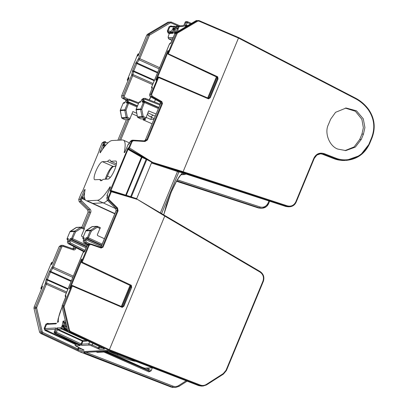 <?xml version="1.0" encoding="UTF-8"?>
<svg xmlns="http://www.w3.org/2000/svg" width="408" height="408" viewBox="0 0 408 408"><rect width="100%" height="100%" fill="white"/><g stroke="black" fill="none" stroke-linecap="round" stroke-linejoin="round"><path stroke-width="0.61" d="M102.826 351.431L104.162 352.033L97.395 352.39L96.058 351.788M104.162 352.033L104.448 351.344M106.549 351.232L142.448 367.409L144.758 368.174L152.47 367.766M135.721 361.299A16.111 1.948 22.5 0 1 117.285 355.108L108.467 351.13M108.186 179.051A9.843 2.402 -65.7 0 0 114.368 170.437A9.843 2.402 -65.7 0 0 115.964 161.048A9.843 2.402 -65.7 0 0 115.663 160.997L110.573 161.267A11.332 2.764 -65.7 0 0 109.956 160.043A11.332 2.764 -65.7 0 0 109.609 159.982A11.332 2.764 -65.7 0 0 107.518 161.43L102.428 161.701A9.843 2.402 -65.7 0 0 96.252 170.294A9.843 2.402 -65.7 0 0 94.641 179.699A9.843 2.402 -65.7 0 0 94.947 179.755L100.042 179.484A11.332 2.764 -65.7 0 0 100.643 180.703A11.332 2.764 -65.7 0 0 103.097 179.321L108.186 179.051M85.022 190.011L84.415 189.853L85.119 189.501A31.401 7.66 114.3 0 0 86.175 200.649L91.892 203.23A31.401 7.66 -65.7 0 0 92.866 203.398L87.144 200.818A31.401 7.66 114.3 0 1 86.175 200.649M110.155 187.058L109.92 186.956A31.401 7.66 114.3 0 1 97.43 200.277L87.144 200.818M109.92 186.956L110.17 186.706L110.349 187.272M110.818 190.857L128.204 148.859A0.586 0.566 -93 0 1 127.969 148.109L110.237 190.296L110.129 191.184L110.711 191.153L110.67 191.51L108.038 197.86L106.845 197.921L107.329 196.748L107.37 194.458L110.369 187.221M127.842 145.039L124.863 152.225L124.369 152.643M105.432 145.559L104.117 144.983L103.943 145.809L102.816 145.437L104.117 144.983L104.229 144.488L103.102 144.116L99.975 152.286L100.256 152.271L100.174 152.801L100.414 152.577A31.401 7.66 114.3 0 1 112.118 140.531L122.4 139.99A31.401 7.66 114.3 0 1 123.374 140.158A31.401 7.66 114.3 0 1 124.17 152.556M99.455 150.103L99.139 150.113L102.122 142.917L103.632 142.836L103.102 144.116M99.47 150.119L82.375 191.648L81.702 192.214L78.718 199.41L79.162 201.613L80.672 201.532L80.233 199.328L78.718 199.41M110.573 161.267L116.423 163.838M129.734 142.657L130.244 141.428L132.115 141.586L129.484 147.936L128.806 147.716L127.969 148.109A0.586 0.556 -106.6 0 0 128.204 148.859L128.795 148.828L152.714 162.41L129.484 147.936L128.795 148.828A0.586 0.566 -93 0 1 128.551 148.079M171.345 42.203L174.879 33.675L176.072 33.609L167.861 53.433L168.152 54.203L177.302 33.186L197.681 21.155L198.839 21.078L238.481 38.046L183.121 171.702L152.714 162.41M217.694 76.786L217.27 77.148L217.357 78.718L218.035 78.943L217.694 76.786L167.805 53.565M217.27 77.148L217.357 78.718L209.605 97.441L210.278 97.665L218.035 78.943M209.197 98.058L209.605 97.441L208.615 98.359L208.539 98.889L210.278 97.665M168.239 51.189A0.586 0.418 9.5 0 1 168.285 50.903C168.269 50.276 167.984 50.516 167.433 51.622L155.999 79.228C155.637 80.325 155.729 80.549 156.274 79.892L157.978 77.296L150.965 94.217L149.772 94.279L152.378 87.694L152.25 87.287L151.807 87.312L151.909 86.425L169.259 44.548L171.365 42.152M156.565 79.407L155.999 79.228M168.091 51.842L167.433 51.622M156.59 79.978L156.147 80.009L158.003 77.209A0.586 0.311 33.2 0 0 157.978 77.296L208.539 98.889M208.615 98.359L158.727 76.99L151.643 94.437L152.235 96.191L161.818 101.567L162.491 103.571L147.416 139.97L145.019 141.494L133.401 140.765L133.278 140.189L144.901 140.918L145.019 141.494M130.305 196.921L130.514 196.636L131.31 196.957L146.804 159.543L151.878 162.308M361.253 139.419L363.487 134.023L364.925 127.515L363.293 118.845L356.485 110.808L346.101 108.008L335.56 112.317L330.648 119.182L328.415 124.573C324.181 132.692 329.322 146.161 337.763 149.073L345.8 150.588L355.332 147.099L361.253 139.419L359.703 139.5L361.937 134.105L363.365 127.75L361.876 119.294L355.409 111.267L345.265 108.074M152.398 162.308L287.002 206.433L289.649 206.785L293.551 205.403L296.183 202.072L314.252 158.396L316.858 155.081L320.754 153.694L323.774 154.178L335.208 158.625L346.142 160.385L360.284 155.361L369.76 143.32L371.969 137.94C375.773 127.816 374.646 118.31 368.582 109.421C365.012 104.581 360.606 100.791 355.363 98.053L238.563 37.521L238.481 38.046L355.281 98.573C360.448 101.271 364.783 105.004 368.296 109.772C374.233 118.473 375.34 127.781 371.611 137.695L369.378 143.091C364.232 156.376 348.366 163.404 335.565 158.064L324.136 153.622C319.561 152.317 316.149 153.826 313.895 158.156L295.8 201.843C293.969 205.428 291.149 206.769 287.334 205.867L183.121 171.702M345 150.613L354.093 146.931L359.703 139.5M197.681 21.155L197.243 20.655L198.915 20.548L238.563 37.521L198.925 20.558L198.839 21.078M198.915 20.548L195.978 20.721L197.243 20.655L176.868 32.686L177.302 33.186M128.806 147.716L131.437 141.362L133.079 140.189L144.906 140.923M132.08 140.25L130.203 141.443L131.871 140.25L133.079 140.189M170.881 43.08A0.979 0.944 87 0 0 170.345 43.61M152.255 88.067A0.979 0.944 -93 0 1 152.25 87.287M151.679 162.44L136.675 198.665L131.31 196.957L131.264 197.263L111.399 190.827L111.343 191.729L110.67 191.51M111.343 191.729L137.389 199.4L164.745 216.061L109.385 349.712L70.329 331.322L69.59 330.393L64.01 306.699L72.287 286.013L122.181 307.382L123.915 306.163L131.672 287.436L131.335 285.284L82.171 262.15L89.184 245.228L90.811 244.474L101.143 248.049L103.005 247.187L118.08 210.788L117.504 207.922L109.023 199.624L108.712 198.084L111.343 191.729M84.981 250.701L87.312 245.07L88.505 245.009L81.498 261.931L81.794 262.701L82.171 262.15L81.442 262.064L81.865 259.534A0.586 0.418 9.5 0 1 81.921 259.396C81.906 258.769 81.62 259.014 81.07 260.12L69.635 287.727C69.273 288.823 69.365 289.043 69.916 288.39L71.614 285.789L63.403 305.612L62.21 305.674L65.698 297.254M81.437 262.171L81.768 262.696L130.927 285.824L130.999 287.212L130.912 285.646L131.335 285.284M131.136 286.37L123.242 305.939L123.915 306.163M122.839 306.556L123.242 305.939L122.257 306.852L122.181 307.382M130.999 287.212L131.672 287.436M81.875 259.682A0.586 0.418 9.5 0 1 81.865 259.534L82.146 259.799M70.202 287.9L69.635 287.727M81.728 260.335L81.07 260.12M70.227 288.476L69.783 288.502L71.645 285.702A0.586 0.311 33.2 0 0 71.614 285.789L72.287 286.013L72.364 285.483L122.257 306.852M70.329 331.322L69.941 331.867L68.881 330.541L69.59 330.393M64.01 306.699L63.306 306.847L68.881 330.541L67.616 330.608L68.672 331.939L69.941 331.867L109.002 350.263L109.385 349.712L200.267 385.04L199.905 385.596L198.778 385.657L202.924 386.08L199.905 385.596L109.002 350.263L79.784 351.783L172.849 387.539M136.675 198.665L137.389 199.4M130.529 196.993L146.304 158.916M111.399 190.827L111.42 190.827A0.586 0.566 87 0 0 111.2 190.801L111.2 190.801A0.586 0.566 87 0 0 110.711 191.153M107.309 196.799L106.804 197.936L107.284 200.124L108.482 200.063L108.038 197.86L108.712 198.084M84.522 251.578A0.979 0.944 87 0 0 83.982 252.108L85.002 250.645M65.719 297.197L65.892 295.785A0.979 0.944 87 0 0 65.892 296.565M146.003 159.242L146.074 158.809L142.055 156.927L141.984 157.361L146.258 159.344L146.804 159.543L147.007 159.263M314.252 158.396L296.183 202.072C294.867 204.928 292.689 206.504 289.649 206.785L285.937 206.489L179.77 171.895A0.586 0.576 -45.7 0 0 179.066 172.247L179.489 171.885M320.754 153.694L320.759 153.694C317.75 153.969 315.593 155.535 314.272 158.391L313.895 158.156M335.565 158.064L335.208 158.625L333.999 158.686L346.147 160.385C357.133 159.355 365.007 153.668 369.76 143.32L369.378 143.091M84.66 352.39L84.257 352.808L172.36 387.054L175.379 387.539L178.964 386.386L178.709 385.55C176.883 386.662 174.966 386.855 172.961 386.126L172.36 387.054L171.227 387.115L79.846 351.803L40.627 333.423L42.136 333.341L79.014 350.487L84.053 350.217L75.74 345.78L80.167 345.545L54.631 333.224M202.944 386.08L206.494 384.928L202.924 386.08M223.288 373.585L223.441 374.085L206.494 384.928L223.421 374.095L226.404 370.525L226.027 370.296L223.288 373.585L206.341 384.428C204.408 385.601 202.383 385.805 200.267 385.04M226.394 370.505L263.277 281.464C264.624 277.302 263.548 273.982 260.044 271.514L144.937 203.842M116.153 165.23L107.518 161.43M100.042 179.484L101.954 180.367M85.027 189.985L84.696 189.837M107.528 196.177A0.979 0.944 -93 0 1 107.498 195.33M107.549 196.115L107.329 196.748M130.397 196.947L110.619 190.832A0.586 0.566 87 0 0 110.129 191.184M130.514 196.636L110.237 190.296M128.204 148.859L141.744 156.764L141.454 157.111L127.332 149.027M129.229 143.55A0.979 0.944 87 0 0 128.734 144.06L129.759 142.601M100.256 152.271L100.526 152.393M103.963 141.739L102.122 142.917M42.682 286.38L40.861 288.619L40.928 288.089L51.377 262.854L51.806 262.492L51.454 264.568L51.882 264.205L59.191 246.559L60.7 246.478L62.332 245.305L63.051 245.407L62.99 246.315L61.827 246.85L60.7 246.478L52.29 266.786L49.327 271.677L46.257 279.092L45.212 283.876L35.598 307.086L36.725 307.459L46.334 284.249L45.212 283.876M62.332 245.305L60.823 245.381L59.191 246.559M72.843 248.788L73.828 246.549M81.794 227.312L88.092 212.114L87.649 209.911L79.162 201.613M99.47 150.302L99.139 150.113M117.866 140.23L126.378 119.687M126.016 100.246L122.497 98.272L124.001 98.19C123.104 97.578 122.823 96.742 123.16 95.686L124.287 96.058L132.697 75.755L131.575 75.378L123.16 95.686L121.65 95.768C121.319 96.823 121.604 97.655 122.497 98.272M121.65 95.768L128.959 78.122L129.04 77.591L128.821 77.79L127.204 80.116L127.99 80.458M127.225 80.121L137.741 54.356L138.164 53.994L137.817 56.069L138.246 55.712L146.752 35.165L148.262 35.083L149.058 34.16L149.787 34.996L149.389 35.455L148.262 35.083L138.654 58.293L135.691 63.179L132.615 70.594L131.575 75.378M149.787 34.996L170.161 22.96L169.437 22.124L149.058 34.16L147.548 34.241L146.752 35.165M147.548 34.241L167.928 22.205L171.115 22.022L170.993 22.909L179.301 26.464M171.141 22.042L180.127 25.888L171.115 22.022L167.928 22.205M42.248 331.77L36.674 308.076L35.496 308.32L41.075 332.015L42.248 331.77L42.779 332.433L42.136 333.341L41.075 332.015L39.566 332.097L40.627 333.423M39.566 332.097L33.992 308.402L35.496 308.32L35.598 307.086L34.088 307.163L33.992 308.402M34.088 307.163L42.682 286.09M85.415 200.048L80.758 198.053L80.233 199.328L81.355 199.706L82.192 197.921L81.58 196.707L80.758 198.053M161.599 213.629L178.837 172.023A0.586 0.576 -45.7 0 1 179.54 171.671L179.857 171.921M136.823 199.028L160.823 213.175M179.066 172.247L177.495 171.523L160.354 212.899M171.212 387.11L175.384 387.539L178.964 386.386L187.129 381.159L178.984 386.361M322.254 154.056L320.255 153.739M179.54 171.671L177.827 170.957L177.495 171.523L151.414 162.976M136.19 199.237L136.262 198.864M125.608 195.406L141.454 157.111L141.984 157.361L126.154 195.58M182.789 172.9L183.197 173.273L182.595 173.012M184.258 173.359A1.958 1.913 144.2 0 1 183.197 173.273L183.942 174.303A1.958 1.913 -35.8 0 0 185.956 173.915M156.142 113.995L148.716 110.981M147.864 112.878L155.254 116.137M137.46 116.841L143.198 116.413L146.039 117.749L148.471 111.262L148.961 110.91M159.88 104.968L145.299 99.338L144.106 99.863L142.979 99.491L142.219 101.699L142.377 102.209A0.979 0.944 87 0 1 143.193 101.618L144.335 101.556A0.979 0.944 87 0 1 144.753 101.633L141.805 109.385L136.088 109.813M142.377 102.209L143.524 102.148L140.678 109.013L141.805 109.385L143.198 116.413L142.55 117.32L137.94 117.529M146.039 117.749L145.432 118.677L140.867 118.917L137.97 117.555L137.425 116.856L136.109 109.267L138.995 102.388A0.979 0.944 -93 0 1 139.806 101.796L140.689 101.75M152.368 367.771L151.144 370.719L150.175 371.372A0.979 0.944 -93 0 1 149.756 371.295C150.078 371.198 149.481 370.806 147.971 370.112L105.325 351.298M150.853 371.05L148.889 371.866L103.958 352.043M86.073 230.494L90.658 230.219L96.517 226.45L91.968 226.69A0.979 0.944 -93 0 1 92.417 226.547L96.966 226.307L97.41 226.384L97.277 227.266L96.517 226.45A0.979 0.944 87 0 1 97.374 226.379L100.327 227.633L97.308 234.779L97.594 235.569L104.474 238.731M83.436 240.475L84.221 238.211L84.063 237.706L82.916 237.767L85.762 230.903L90.29 230.663A0.979 0.944 87 0 1 90.658 230.219L91.418 231.035L87.934 238.813L101.801 245.193M83.987 239.022L83.344 239.022M92.417 226.547L85.762 230.903A0.979 0.944 -93 0 1 86.129 230.459L91.917 226.726M84.415 189.853L81.58 196.707L82.707 197.079L82.192 197.921L84.92 199.175M153.969 119.243L150.761 119.411L146.171 117.402M136.721 113.256L132.845 111.557L129.601 119.513L124.981 119.728M132.039 113.715L137.261 116.025M143.509 118.779L145.569 119.687L143.035 119.825L143.468 118.779M152.082 123.792L143.035 119.825M150.761 119.411L151.623 117.336M138.44 103.642L129.474 100.174L128.28 100.705L127.153 100.332L126.393 102.541L126.551 103.046A0.979 0.944 87 0 1 127.367 102.459L128.51 102.398A0.979 0.944 87 0 1 128.928 102.474L125.975 110.221L120.258 110.65M121.63 117.677L127.367 117.249L126.725 118.157L122.114 118.366M170.085 31.748L170.396 31.079L170.09 31.819M170.993 26.469L169.759 26.979L168.009 31.207L170.396 31.079L168.754 35.037L168.198 36.929L168.438 37.689A0.979 0.944 87 0 0 168.927 38.974L172.038 40.448M173.053 38A0.979 0.944 -93 0 1 173.114 37.439L173.262 37.485M179.398 26.347A0.979 0.291 28.7 0 0 179.341 26.393A0.979 0.291 28.7 0 0 179.336 26.474L183.513 26.255L183.677 25.786M178.556 27.892A0.979 0.291 28.7 0 0 178.49 27.943A0.979 0.291 28.7 0 0 178.485 28.019L178.265 28.555A0.979 0.643 -168.4 0 0 178.174 28.744L177.643 31.574M175.965 32.711L174.201 33.252L176.746 26.612A0.979 0.944 -93 0 1 177.975 26.102L178 26.607A0.979 0.505 -164.5 0 0 176.746 26.612L176.032 26.648A0.979 0.291 -151.3 0 1 176.037 26.566A0.979 0.291 -151.3 0 1 176.093 26.52M175.129 33.201L174.201 33.252C174.874 32.176 175.496 31.702 176.072 31.824L176.73 32.115M175.501 32.635L175.884 32.614M178.99 27.04L178 26.607L177.444 28.509L176.322 28.137A0.979 0.505 15.5 0 1 177.577 28.132L178.276 28.443M175.251 28.065A0.979 0.291 28.7 0 0 175.19 28.116A0.979 0.291 28.7 0 0 175.18 28.198L173.252 32.783M173.395 32.507L173.063 33.308L169.932 33.476C170.85 32.416 171.61 31.946 172.212 32.074L173.655 29.738A0.979 0.449 -148.3 0 1 172.798 28.84L173.018 28.31A0.979 0.505 15.5 0 1 174.272 28.305L174.976 28.621M171.503 32.849L173.262 32.757M171.987 32.92L169.932 33.476L172.798 28.84L174.599 29.524M174.374 30.065L173.655 29.738L174.139 28.682L173.018 28.31L173.441 26.785A0.979 0.505 15.5 0 1 174.701 26.78L174.139 28.682L174.823 28.988M171.941 32.824L172.212 32.074L173.339 32.569M169.32 33.594L168.116 33.038L167.331 30.983L169.08 26.76L173.441 26.785A0.979 0.944 -93 0 1 174.67 26.275L174.701 26.78L175.685 27.214M185.762 25.587L187.94 25.475M186.211 25.663L184.554 26.199L186.272 25.133L187.15 25.515M183.773 25.622L185.166 22.261L186.206 22.21L187.333 22.583L186.16 25.566M169.08 26.76L171.054 25.939L171.926 26.321M56.488 323.279A0.979 0.944 87 0 0 55.779 323.855L56.595 323.269M66.05 324.023L65.239 325.987L66.361 326.359L66.183 326.737A0.979 0.291 -151.3 0 1 65.239 325.987L64.388 327.532A0.979 0.291 28.7 0 0 65.331 328.287L64.877 328.817L67.437 330.001M63.602 327.864A0.979 0.505 15.5 0 1 63.597 327.7A0.979 0.505 15.5 0 1 63.673 327.573L64.388 327.532A0.979 0.944 -93 0 0 64.877 328.817L64.102 328.828M65.035 323.712L63.913 323.197L64.02 322.891L64.398 322.34L65.407 322.805M67.534 330.419L64.163 328.858A0.979 0.944 87 0 1 63.673 327.573L64.097 326.043A0.979 0.505 -164.5 0 0 64.02 326.176A0.979 0.505 -164.5 0 0 64.02 326.324M65.341 320.979L63.087 321.096L62.154 325.63A0.979 0.643 11.6 0 1 63.444 325.482L63.913 323.197L63.087 321.096L64.398 322.34L65.627 322.274M64.163 325.803L63.444 325.482L62.878 326.915A0.979 0.291 -151.3 0 1 61.934 326.16L61.083 327.706L56.906 327.93L57.819 329.195L82.584 340.583L86.312 340.389L61.572 328.996A0.979 0.944 -93 0 1 61.083 327.706A0.979 0.291 -151.3 0 0 62.026 328.46L61.572 328.996L57.819 329.195L57.436 329.74L56.906 327.93L55.253 331.918L54.213 331.974L55.559 328.72M57.814 321.876L58.39 321.973C57.956 319.245 58.961 314.849 61.394 308.785L62.118 307.102M55.554 328.654L55.865 327.986L44.834 328.567L46.583 324.345L55.779 323.855M89.653 341.884L88.868 343.781L81.717 344.158L81.049 343.908L82.584 340.583A0.586 0.566 87 0 1 82.875 341.358L86.603 341.159A0.586 0.566 87 0 0 86.312 340.389L86.516 340.241M82.192 345.438A0.979 0.944 87 0 1 81.717 344.158L82.875 341.358L57.436 329.74L56.375 332.291L81.049 343.908L80.401 344.816L82.192 345.438L89.347 345.061A0.979 0.944 87 0 1 88.868 343.781L92.233 344.928L91.586 345.836L99.613 349.396L104.514 349.136L103.576 348.468L68.641 331.928L103.576 348.468M102.433 347.937L98.466 347.866L97.823 348.774M110.109 351.4L108.798 351.064L83.66 352.395L84.257 352.808L84.374 352.079M70.247 231.336L74.832 231.056L80.692 227.287L76.143 227.531A0.979 0.944 -93 0 1 76.592 227.384L81.141 227.144L81.58 227.22L81.452 228.103L80.692 227.287A0.979 0.944 87 0 1 81.549 227.215L84.502 228.475L81.483 235.615L81.768 236.405L83.176 237.058M67.611 241.312L68.396 239.052L68.238 238.542L67.091 238.604L69.931 231.739L74.465 231.499A0.979 0.944 87 0 1 74.832 231.056L75.587 231.871L72.109 239.649L86.736 246.381M68.156 239.858L67.519 239.858M76.592 227.384L69.931 231.739A0.979 0.944 -93 0 1 70.303 231.295L76.087 227.562M75.235 344.337L44.941 330.404L44.161 328.343L45.91 324.12L47.884 323.299L47.772 323.733M186.93 26.071L184.554 26.199L186.206 22.21A0.979 0.944 -93 0 1 187.43 21.695L187.333 22.583L190.521 23.945M269.622 201.18L268.653 203.526L266.332 206.611L262.12 208.243L259.457 207.891A0.979 0.26 -71.8 0 0 260.013 206.948L177.291 179.831M55.682 328.353L54.213 331.974A0.979 0.944 87 0 0 54.692 333.254L55.733 333.203A0.979 0.944 -93 0 1 55.253 331.918L56.375 332.291L55.733 333.203L80.401 344.816M83.66 352.395A0.586 0.566 -93 0 0 83.885 352.43L108.997 351.099L110.16 351.421L109.023 351.099A0.586 0.566 -93 0 1 108.798 351.064M81.977 349.024L77.872 348.957L77.224 349.865M78.091 344.352L75.148 344.546C75.251 346.3 74.985 345.28 76.883 346.611L76.913 346.616M176.74 180.775L259.457 207.891L258.371 207.947L261.043 208.299L258.386 207.947L176.475 181.254M103.515 348.442L104.188 348.789M52.525 262.655L51.78 262.308L52.464 262.798M138.888 54.157L138.144 53.81L138.827 54.3M117.621 354.302L117.285 355.108M116.204 161.236L115.663 160.997M127.862 144.988L128.734 144.06M132.115 141.586L133.401 140.765M174.854 33.726L175.669 32.752L176.868 32.686L176.072 33.609L176.746 33.833M217.5 77.872L217.357 78.718M208.34 98.241L217.051 77.214M207.687 97.961L216.403 76.913M156.922 78.861L168.076 51.938M167.861 53.433L168.285 50.903M285.891 206.474L287.002 206.433L287.334 205.867M149.751 94.335L149.772 94.279C149.435 95.334 149.716 96.171 150.613 96.783L151.812 96.716C150.909 96.104 150.629 95.273 150.965 94.217L151.643 94.437M161.818 101.567L161.395 102.092L151.812 96.716L152.235 96.191M147.416 139.97L146.742 139.745L161.818 103.346L160.558 103.413L160.14 102.158L161.395 102.092L161.818 103.346L162.491 103.571M145.457 139.862L144.356 140.887L145.483 139.811L146.742 139.745L144.896 140.918M170.855 43.039L170.712 43.044A0.979 0.944 87 0 0 169.896 43.636M152.128 88.5A0.979 0.944 -93 0 1 151.807 87.312M152.276 87.944L152.271 87.965A0.979 0.75 6.8 0 1 152.378 87.694M109.023 199.624L108.482 200.063L116.963 208.361L117.407 210.564L102.332 246.962L101.164 247.503L90.137 243.831L88.505 245.009L89.184 245.228M121.982 306.734L130.688 285.712M121.324 306.454L130.045 285.406M70.558 287.36L81.712 260.431M81.498 261.931L81.921 259.396M65.892 295.785L65.443 295.805L65.55 294.923L82.895 253.042L83.533 252.129L83.982 252.108M88.939 243.892L90.851 243.933L90.811 244.474M164.745 216.061L259.932 272.019C263.175 274.304 264.17 277.374 262.92 281.224L226.027 370.296M259.932 272.019L260.044 271.514M136.853 199.058L131.264 197.263M118.08 210.788L116.147 210.63L115.709 208.427L116.963 208.361L117.504 207.922M100.822 247.381L101.072 247.029L103.005 247.187M101.164 247.503L101.143 248.049M101.516 247.549L101.194 247.508L101.516 247.549M67.611 330.582L62.108 306.913L63.306 306.847L63.403 305.612L64.082 305.837M87.292 245.121L88.934 243.897L87.276 245.086L84.395 251.654L84.798 251.517M84.497 251.532L84.349 251.542A0.979 0.944 87 0 0 83.533 252.129M65.764 296.999A0.979 0.944 -93 0 1 65.443 295.805M66.014 296.188A0.979 0.75 -173.2 0 0 65.912 296.463L65.912 296.432M62.189 305.73L62.108 306.913L58.186 318.587L57.523 322.478M177.827 170.957L151.72 162.399M142.055 156.927L141.744 156.764M296.183 202.072L295.8 201.843M361.937 134.105L363.487 134.023M368.296 109.772L368.608 109.431C365.033 104.591 360.626 100.796 355.383 98.058L355.281 98.573M355.363 98.053L238.583 37.536M322.774 154.234L323.774 154.178L324.136 153.622M371.969 137.94L371.611 137.695M369.76 143.32L371.994 137.929C375.793 127.811 374.666 118.31 368.608 109.431L368.582 109.421M185.145 22.318L185.166 22.261A0.979 0.944 87 0 1 185.982 21.675L187.461 21.7L191.439 23.399L187.481 21.716M175.669 32.752L195.978 20.721L175.669 32.752M160.084 102.127L150.552 96.747M152.271 87.965L149.736 94.294C149.44 95.462 149.721 96.288 150.578 96.773L160.104 102.153L160.517 103.428L145.442 139.827L160.538 103.464M89.347 345.061L91.586 345.836M206.494 384.928L206.341 384.428M263.277 281.464L262.92 281.224M115.709 208.427L107.243 200.114L115.709 208.427M101.046 247.08L116.127 210.681M175.619 32.783L174.838 33.691L170.758 43.161L171.156 43.024M62.103 306.882L67.58 330.602L68.641 331.928M102.428 161.701L113.047 166.372A9.95 2.428 -65.7 0 0 105.295 179.204M115.862 166.321L113.46 166.449A0.979 0.944 -93 0 1 113.047 166.372L115.892 166.219M97.43 200.277L103.148 202.852L92.866 203.398L114.898 213.562M115.943 208.758L103.148 202.852A31.401 7.66 -65.7 0 0 107.477 200.343M110.328 187.236L107.37 194.458M107.426 196.386A0.979 0.944 -93 0 1 107.263 195.345M129.387 143.351A0.979 0.581 35 0 0 129.275 143.453L130.223 141.479M129.55 143.473L129.275 143.453A0.979 0.581 35 0 0 129.214 143.626M129.249 143.494A0.979 0.944 87 0 0 128.5 144.075M129.316 143.489L128.265 144.177A0.979 0.581 35 0 0 128.204 144.345M129.535 143.014A31.401 7.66 -65.7 0 0 129.091 142.734A31.401 7.66 -65.7 0 0 129.076 142.729L129.571 142.943M102.372 149.593L103.943 145.809L104.882 146.222M104.111 144.865A0.979 0.75 -173.2 0 0 102.806 145.126M105.769 145.161L104.229 144.488L104.759 143.208L103.632 142.836L105.473 141.663A0.979 0.255 93.6 0 1 105.478 141.663A0.979 0.255 93.6 0 1 105.677 142.621L104.759 143.208M105.264 141.663L103.754 141.739M84.578 197.941L82.707 197.079L84.64 192.408M110.211 351.436L198.732 385.637M160.558 102.75A16.04 3.912 114.3 0 1 159.967 104.071M153.01 115.148A16.04 3.912 114.3 0 1 150.027 116.596L154.255 118.549M155.494 99.552L154.448 101.939M149.389 99.986L150.822 96.91M333.953 158.666L321.57 153.882M182.422 172.763L177.077 180.081L171.197 192.224L163.684 214.858M115.658 208.371L116.107 210.645L100.807 247.376M158.396 108.548L143.524 102.148A0.979 0.944 87 0 1 144.335 101.556L158.727 107.753M158.722 107.763L144.804 101.658M143.606 101.694L143.713 100.812L158.855 107.452M144.106 99.863L143.713 100.812L142.591 100.439M141.392 100.552L141.77 99.572L143.427 98.379L141.805 99.552L142.979 99.491L144.611 98.318L145.37 98.435L160.211 104.168L145.416 98.456M143.438 98.379L145.396 98.44L145.299 99.338M140.954 101.735L140.597 101.852L141.785 99.608M139.806 101.796L138.955 102.403L140.138 102.326A0.979 0.944 -93 0 1 140.734 101.776M140.138 102.326L141.418 100.501M143.524 101.439A0.979 0.75 -173.2 0 0 142.219 101.699M145.432 118.677L142.55 117.32A0.979 0.944 87 0 1 142.015 116.622L140.622 109.594A0.979 0.944 87 0 1 140.678 109.013L136.15 109.252A0.979 0.944 -93 0 0 136.094 109.834L137.465 116.861A0.979 0.944 -93 0 0 138.001 117.56L140.867 118.917M136.129 109.308L138.97 102.439M110.344 177.398L107.207 175.981M106.187 178.719L107.049 179.112M180.775 174.746L184.712 174.537A1.958 1.887 -93 0 1 183.875 174.384L183.942 174.303M180.948 174.542L183.875 174.384M149.129 367.945L148.609 369.199L146.125 368.103M150.991 370.78C151.429 370.658 150.634 370.132 148.609 369.199L147.971 370.112M104.377 351.512L149.756 371.295M148.889 371.866L149.272 371.321L150.175 371.372M100.164 228.5L97.277 227.266L91.418 231.035L90.29 230.663L87.445 237.527A0.979 0.944 87 0 0 87.934 238.813L86.787 238.874L101.592 245.682M101.174 246.697L86.149 239.787L86.787 238.874A0.979 0.944 -93 0 1 86.302 237.589L88.572 237.9L102.219 244.178M86.302 237.589L85.022 239.414L86.149 239.787L85.757 240.73L86.21 242L89.801 243.846M86.21 242L85.532 242.893L88.036 244.183M85.022 239.414L84.629 240.358C84.288 241.444 84.589 242.291 85.532 242.893L84.323 242.949C83.329 242.194 83.028 241.358 83.421 240.434L83.849 239.476M87.557 244.611L84.354 242.954C83.416 242.352 83.115 241.511 83.462 240.419L85.757 240.73M83.829 239.527L84.114 238.486A0.979 0.75 6.8 0 1 84.221 238.211M84.104 238.563A0.979 0.944 -93 0 1 84.063 237.706M83.37 239.047L83.405 239.052A0.979 0.944 -93 0 1 82.916 237.767L83.375 239.047M82.895 237.823L85.736 230.954M100.302 227.628L97.425 226.399M126.551 103.046L127.694 102.984L124.853 109.849L125.975 110.221L127.367 117.249L130.213 118.585M137.062 106.972L127.694 102.984A0.979 0.944 87 0 1 128.51 102.398L137.389 106.177L128.979 102.495M127.781 102.536L127.888 101.648L137.516 105.871M128.28 100.705L127.888 101.648L126.761 101.276M125.567 101.393L125.939 100.409L127.597 99.221L125.98 100.394L127.153 100.332L128.79 99.154L138.776 102.836L129.591 99.297M128.79 99.154L129.571 99.282L129.474 100.174M125.129 102.576L124.772 102.689L125.96 100.444M127.699 102.281A0.979 0.75 -173.2 0 0 126.393 102.541M129.601 119.513L126.725 118.157A0.979 0.944 87 0 1 126.184 117.458L124.797 110.435A0.979 0.944 87 0 1 124.853 109.849L120.324 110.089L123.165 103.224L124.312 103.163A0.979 0.944 -93 0 1 124.909 102.612M124.312 103.163L125.588 101.337M123.981 102.638L123.165 103.224A0.979 0.944 -93 0 1 123.981 102.638L124.863 102.592M125.037 119.758L122.176 118.402A0.979 0.944 -93 0 1 121.635 117.698L120.263 110.675A0.979 0.944 -93 0 1 120.324 110.089L121.599 117.693L122.145 118.397L125.006 119.753M120.299 110.145L123.145 103.28M168.754 35.037L170.207 31.447M168.718 35.052L168.096 37.205A0.979 0.75 6.8 0 1 168.198 36.929M173.114 37.439L168.438 37.689M178.235 28.596L179.341 26.393L180.147 25.888A0.979 0.944 87 0 0 179.336 26.474L178.464 28.075M173.206 32.885L175.19 28.116L176.037 26.566L176.843 26.061A0.979 0.944 87 0 0 176.032 26.648L175.16 28.249M175.889 32.614L177.444 28.509L178.153 28.825M179.209 26.632L178.005 26.102L179.204 26.637M172.732 38.77L168.927 38.974L172.049 40.418M167.331 30.983L168.009 31.207L168.499 32.492L169.57 32.987M169.804 32.421L168.499 32.492L168.116 33.038M174.726 26.296L175.904 26.816M170.575 26.393L174.257 26.199L175.904 26.811M154.229 80.748L133.564 71.543L132.697 75.755L152.623 84.629M153.082 83.523L133.054 74.603A0.979 0.699 -170.5 0 0 131.748 74.807M159.645 67.667L139.776 58.665L137.114 62.97L157.723 72.308M138.348 58.869A0.979 0.515 -146.8 0 0 139.174 59.823L159.145 68.876M157.473 72.915L136.813 63.551L137.114 62.97A0.979 0.515 -146.8 0 1 136.292 62.016M132.263 71.742A0.979 0.699 -170.5 0 1 133.564 71.543L133.742 70.967L154.459 80.192M170.942 26.372L171.054 25.939M195.922 20.752L196.809 20.471M268.928 200.95L268.02 203.138C266.286 206.53 263.619 207.799 260.013 206.948M63.98 326.313L62.154 325.63L61.934 326.16L63.827 326.879M64.066 326.084L65.647 322.3M66.509 326.002L66.621 326.471M67.243 329.169L65.331 328.287L66.183 326.737L66.739 326.992M63.709 327.293L62.878 326.915L62.026 328.46L67.774 331.107M66.907 327.7A0.979 0.944 87 0 0 67.045 328.302M47.404 323.753L56.498 323.274M47.823 323.83L46.583 324.345L45.91 324.12M44.161 328.343L44.834 328.567L45.324 329.853L75.485 343.73M55.274 329.327L45.324 329.853L44.941 330.404M86.603 341.159L86.929 340.92A0.586 0.439 40.6 0 0 86.863 340.563M86.929 340.92L87.338 340.308M92.866 343.403L92.233 344.928L98.466 347.866L99.093 346.356M99.613 349.396A0.979 0.944 87 0 1 99.134 348.116L99.736 346.662M172.961 386.126L85.991 352.323M186.155 380.786L178.709 385.55M54.662 333.249L54.193 332.03M84.339 229.342L81.452 228.103L75.587 231.871L74.465 231.499L71.619 238.364A0.979 0.944 87 0 0 72.109 239.649L70.961 239.71L86.532 246.876M86.114 247.891L70.324 240.623L70.961 239.71A0.979 0.944 -93 0 1 70.472 238.425L72.746 238.736L87.159 245.366M70.472 238.425L69.197 240.251L70.324 240.623L69.931 241.567L70.38 242.837L85.073 250.405M70.38 242.837L69.707 243.729L84.589 251.394M69.197 240.251L68.804 241.194C68.462 242.286 68.763 243.127 69.707 243.729L68.493 243.785C67.498 243.035 67.198 242.199 67.595 241.276L68.024 240.312M83.813 251.716L68.529 243.795C67.59 243.194 67.289 242.347 67.631 241.261L69.931 241.567M68.003 240.368L68.289 239.323A0.979 0.75 6.8 0 1 68.396 239.052M68.274 239.404A0.979 0.944 -93 0 1 68.238 238.542M68.07 240.118L67.575 239.889A0.979 0.944 -93 0 1 67.091 238.604L67.549 239.884L68.065 240.123M67.07 238.66L69.911 231.79M84.471 228.47L81.6 227.241M47.884 323.299L48.756 323.682M73.287 276.165L53.412 267.158L50.755 271.468L71.364 280.806M51.989 267.368A0.979 0.515 -146.8 0 0 52.81 268.321L72.787 277.374M67.871 289.241L47.206 280.036L46.334 284.249L66.259 293.123M66.718 292.021L46.691 283.101A0.979 0.699 -170.5 0 0 45.39 283.3M71.114 281.413L50.454 272.049L50.755 271.468A0.979 0.515 -146.8 0 1 49.929 270.514M45.9 280.24A0.979 0.699 -170.5 0 1 47.206 280.036L47.379 279.465L68.095 288.691M81.58 200.802L80.672 201.532L89.153 209.834L90.061 209.105L81.58 200.802L81.355 199.706M132.615 70.594L133.742 70.967L136.813 63.551L135.691 63.179M128.061 99.19L124.71 97.313L124.287 96.058M120.686 140.077L129.193 119.534M105.677 142.621L108.079 142.774M124.71 97.313L124.001 98.19L126.546 99.618M138.654 58.293L139.776 58.665L149.389 35.455M170.161 22.96L170.993 22.909M261.043 208.299L262.104 208.243C265.164 207.953 267.342 206.377 268.653 203.526L268.02 203.138M42.779 332.433L77.872 348.957L78.52 347.387M79.014 350.487A0.979 0.944 87 0 1 78.535 349.202L79.162 347.687M75.74 345.78A0.979 0.944 87 0 1 75.266 344.5L75.781 343.255M52.29 266.786L53.412 267.158L61.827 246.85M90.061 209.105C90.948 210.069 91.173 211.171 90.724 212.41L89.602 212.032L83.048 227.853M75.041 247.182L74.521 248.436L75.648 248.809L76.097 247.727M84.135 228.317L90.724 212.41M75.648 248.809C75.143 249.783 74.368 250.14 73.323 249.885L73.384 248.977L62.337 245.305M62.99 246.315L73.323 249.885M73.012 248.513L74.521 248.436L73.358 248.972M73.705 249.023L73.399 248.987L73.705 249.023M87.649 209.911L89.153 209.834L89.602 212.032L88.092 212.114M46.257 279.092L47.379 279.465L50.454 272.049L49.327 271.677M36.674 308.076L36.725 307.459M127.888 119.605L119.376 140.148M104.096 348.753A0.979 0.944 87 0 0 104.514 349.136M83.635 349.835A0.979 0.944 87 0 0 84.053 350.217M79.749 345.163A0.979 0.944 87 0 0 80.167 345.545M41.065 288.42L41.733 288.711M127.429 79.922L128.097 80.213M167.8 53.672L168.127 54.198L217.291 77.326M168.509 51.301L168.234 50.954L167.8 53.565M170.712 43.044C170.126 43.08 169.626 43.585 169.218 44.564L151.873 86.44C151.378 87.266 151.496 87.98 152.23 88.587M158.003 77.209L158.727 76.99M140.76 201.379L260.069 271.519C263.568 273.987 264.649 277.297 263.298 281.454L226.404 370.525L223.441 374.085M90.851 243.933L101.179 247.503M84.349 251.542C83.762 251.578 83.263 252.083 82.855 253.057L65.509 294.938C65.015 295.764 65.132 296.478 65.867 297.08M62.072 306.908L62.169 305.689L65.912 296.463M71.645 285.702L72.364 285.483M107.329 194.473C106.835 195.299 106.957 196.013 107.692 196.62M124.828 152.23L128.265 144.177M123.374 140.158L129.091 142.734M288.578 206.841L285.911 206.489L179.449 171.895M110.155 351.421L198.752 385.652L201.741 386.141M147.4 114.112L148.813 115.836L150.027 116.596M150.685 96.839L149.251 99.929M322.493 154.137L319.745 153.75M182.927 172.844L180.071 175.624C177.337 179.214 174.384 184.763 171.212 192.275L166.439 204.898L163.741 214.889M344.984 160.446C341.2 160.635 337.533 160.048 333.974 158.681L321.535 153.877M184.712 174.537L186.063 173.951M87.547 244.621L84.323 242.949M127.607 99.215L128.785 99.154M168.096 37.205L168.8 38.949M178.005 26.102L176.843 26.061M177.582 31.61L178.174 28.744M180.147 25.888L183.712 25.699M183.62 25.913L185.13 22.277L185.982 21.675M65.637 322.249L63.597 327.7L64.127 328.848L67.539 330.424M66.881 327.604L67.06 328.374M83.803 251.721L68.493 243.785M106.804 197.936L107.243 200.114M91.882 203.225L114.801 213.802M113.465 166.444L111.909 167.754L109.793 170.789L106.039 179.163M75.699 343.215L75.148 344.546M63.051 245.407L73.384 248.977M76.883 346.611L83.732 349.87M54.657 333.249L79.846 345.199M41.631 288.956L40.846 288.614M258.371 207.947L176.47 181.259"/></g></svg>
